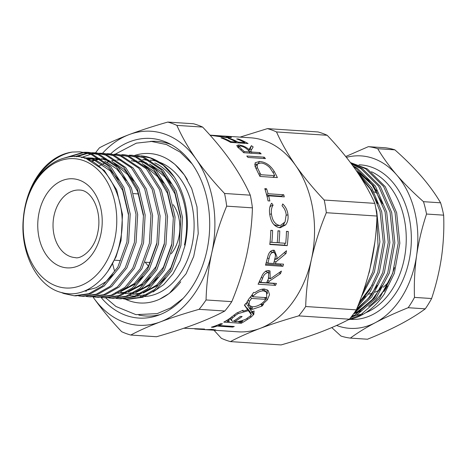 <?xml version="1.0" encoding="UTF-8"?>
<svg xmlns="http://www.w3.org/2000/svg" width="467" height="467" viewBox="0 0 467 467"><rect width="100%" height="100%" fill="white"/><g stroke="black" fill="none" stroke-linecap="round" stroke-linejoin="round"><path stroke-width="0.7" d="M270.743 251.684L273.259 252.431C271.455 252.624 270.23 254.001 269.576 256.558L269.039 258.625A97.206 70.044 -86.2 0 1 267.889 263.131L273.697 263.516L275.273 256.938C275.67 254.328 274.999 252.828 273.259 252.431L270.206 251.719M275.904 258.928L274.654 259.909M282.926 266.295L265.49 265.145A97.206 70.044 -86.2 0 0 266.797 260.37L268.297 254.883C269.541 251.771 271.321 250.213 273.65 250.219L274.398 250.335L277.03 257.048L276.622 259.214L286.475 250.738A97.206 70.044 -86.2 0 1 285.997 253.482L275.956 261.888A97.206 70.044 -86.2 0 1 275.489 263.633L283.533 264.164A97.206 70.044 -86.2 0 1 282.926 266.295L280.527 265.063L265.793 264.094M280.527 265.063A93.61 67.446 -86.2 0 0 280.836 263.983M173.187 204.686A33.84 24.383 93.8 0 1 178.785 237.487A33.84 24.383 93.8 0 1 171.226 253.774M135.646 160.905L137.053 161.027M138.927 161.273L147.794 163.829M151.617 165.703L165.114 177.139L174.956 193.793L180.793 218.352L179.346 244.294L170.893 267.684L156.807 284.963L145.196 291.799M138.734 161.144L146.504 162.866M149.638 164.08L161.343 171.728L171.132 183.502M86.664 158.914L104.357 170.519L116.668 189.952L122.506 214.511L121.052 240.458L115.985 256.914L107.883 271.216M65.503 157.764A66.606 47.99 -86.2 0 0 25.276 206.624A66.606 47.99 -86.2 0 0 24.015 213.682L25.276 206.537C31.149 178.394 50.675 155.89 72.367 152.049A72.006 51.884 93.8 0 0 25.288 205.509A72.006 51.884 93.8 0 0 23.35 218.252C19.795 253.482 37.827 287.643 62.496 292.762C86.92 299.4 113.983 275.396 120.188 240.849C130.579 195.743 99.687 147.537 65.503 157.764M81.217 157.385L83.336 157.461L93.359 159.556L110.335 170.916L122.646 190.349L128.483 214.908L127.03 240.855M81.725 157.49L84.083 157.519M83.336 157.461L94.854 159.656L107.918 167.314L118.816 180.058M84.223 158.12L87.06 157.904M87.814 157.881L92.303 158.056L101.66 159.918M84.895 158.319L87.802 158.039M88.555 157.998L91.555 158.009M104.795 161.127L116.505 168.774L126.294 180.548M87.714 159.288L90.756 158.727M91.514 158.628L94.532 158.395M95.286 158.371L99.687 158.564M101.561 158.815L110.428 161.372M114.252 163.246L127.748 174.676L137.59 191.33L143.427 215.888L141.98 241.836M88.444 159.562L91.491 158.943M92.25 158.827L95.274 158.529M96.027 158.494L99.027 158.506M101.368 158.687L109.138 160.409M112.273 161.623L123.977 169.264L133.766 181.044M91.363 160.846L94.427 159.959M95.186 159.778L98.228 159.224M98.986 159.124L100.323 158.984M101.695 158.897L102.004 158.885M102.758 158.868L105.752 158.938M92.087 161.208L95.157 160.251M95.922 160.053L98.963 159.434M99.722 159.317L100.644 159.2M101.958 159.072L102.746 159.019M103.499 158.984L106.505 158.996M99.29 165.873L102.401 164.162M103.178 163.789L105.338 162.837M107.036 162.189L110.101 161.238M111.35 160.922L113.913 160.42M114.672 160.304L115.588 160.187M116.902 160.058L117.696 160.006M118.449 159.965L121.449 159.977M144.145 165.213L157.642 176.649L167.484 193.297L173.321 217.855L171.868 243.803L163.421 267.194L149.335 284.473L137.718 291.309M131.256 160.654L139.026 162.376M142.161 163.59L153.871 171.231L163.66 183.011M113.207 274.438L105.991 281.619L96.132 287.73L85.455 290.62M85.8 291.122L84.498 291.011M86.547 291.163L84.673 290.947M156.924 242.822L148.477 266.213L134.385 283.492L122.774 290.322M143.1 276.406L135.879 283.586L120.848 291.542M164.396 243.313L155.949 266.704L141.863 283.983L130.246 290.818M126.487 292.033L117.918 293.165M116.125 293.118L115.693 293.089M150.572 276.902L143.357 284.082L128.32 292.038M125.273 292.727L117.795 293.223M133.959 292.523L125.389 293.655M123.597 293.609L123.165 293.585M158.044 277.392L150.829 284.572L135.798 292.529M110.621 153.847A90.008 64.855 93.8 0 1 168.418 143.176A90.008 64.855 93.8 0 1 206.823 250.942A90.008 64.855 93.8 0 1 157.058 315.698A90.008 64.855 93.8 0 1 101.059 297.426M160.134 314.583A87.498 63.045 93.8 0 1 138.781 315.05M134.642 155.435A74.883 53.962 93.8 0 1 164.437 157.472A74.883 53.962 93.8 0 1 187.46 179.894M114.701 239.67A64.808 46.694 -86.2 0 0 83.762 160.689A64.808 46.694 -86.2 0 0 25.271 206.998A64.808 46.694 -86.2 0 0 56.215 285.979A64.808 46.694 -86.2 0 0 114.701 239.67M144.764 296.522A68.404 49.292 -86.2 0 0 191.919 245.496A68.404 49.292 -86.2 0 0 159.323 162.154M158.401 161.827A68.404 49.292 -86.2 0 0 150.176 160.07M184.447 245.006A68.404 49.292 -86.2 0 0 154.846 162.907M150.929 161.337A68.404 49.292 -86.2 0 0 142.698 159.58M174.279 177.005L163.257 165.219L150.473 158.021L140.538 155.815A72.006 51.884 93.8 0 1 174.279 177.005C186.677 196.864 190.267 219.683 185.043 245.467L180.18 260.609L172.953 273.872L163.742 284.561L153.088 292.009M147.368 294.385L136.866 296.201M134.951 296.189L129.528 295.652M79.869 151.822L92.349 154.198L110.667 166.468L123.936 187.477L130.205 214.026L128.6 242.069L119.429 267.358L104.159 286.032L90.516 293.813L75.812 295.88L74.148 295.769L88.853 293.702L102.495 285.927L117.766 267.247L126.936 241.964L128.542 213.915L122.272 187.366L109.004 166.363L90.686 154.087L79.869 151.822L72.367 152.049M139.656 155.756L136.743 155.674M132.184 155.266L144.665 157.636L162.977 169.912L176.246 190.921L182.521 217.464L180.91 245.514L171.739 270.802L156.474 289.476L142.826 297.257L128.121 299.324L126.458 299.213L141.162 297.146L154.81 289.371L170.076 270.691L179.246 245.408L180.857 217.359L174.582 190.81L161.313 169.801L143.001 157.531L132.179 155.266L129.271 155.184M124.707 154.775L137.187 157.145L155.505 169.422L168.774 190.431L175.043 216.974L173.438 245.023L164.267 270.311L149.002 288.985L135.354 296.761L120.655 298.833L118.992 298.722L133.69 296.656L147.339 288.875L162.604 270.2L171.774 244.912L173.38 216.863L167.11 190.32L153.841 169.311L135.523 157.035L124.707 154.775L121.799 154.694M117.235 154.285L129.715 156.655L148.033 168.931L161.302 189.935L167.571 216.484L165.966 244.533L156.795 269.815L141.524 288.495L127.882 296.271L113.177 298.337L111.514 298.232L126.218 296.16L139.861 288.384L155.132 269.71L164.302 244.422L165.908 216.373L159.638 189.83L146.369 168.82L128.051 156.544L117.235 154.279L114.322 154.198M109.763 153.789L122.243 156.165L140.561 168.435L153.83 189.444L160.099 215.993L158.494 244.043L149.323 269.325L134.052 288.005L120.41 295.78L105.705 297.847L104.042 297.736L118.746 295.669L132.389 287.894L147.66 269.214L156.83 243.932L158.436 215.882L152.166 189.333L138.897 168.33L120.579 156.054L109.763 153.789L106.85 153.707M103.948 153.41L114.771 155.669L133.083 167.945L146.352 188.954L152.627 215.497L151.022 243.546L141.845 268.834L126.58 287.509L112.932 295.29L98.233 297.356L96.57 297.245L111.269 295.179L124.917 287.403L140.182 268.723L149.352 243.435L150.964 215.392L144.688 188.843L131.42 167.834L113.107 155.564L102.285 153.299L99.378 153.217M98.543 153.234L95.607 153.427M94.766 153.526L91.818 154.005M90.966 154.186L81.725 157.391M76.442 156.766L88.111 153.258M88.958 153.141L91.894 152.884M92.729 152.849L95.647 152.872M96.476 152.913L107.299 155.178L125.611 167.455L138.88 188.464L145.155 215.007L143.544 243.056L134.373 268.338L119.108 287.018L105.46 294.794L90.761 296.86M86.197 296.446L89.098 296.755L103.797 294.683L117.445 286.907L132.71 268.233L141.88 242.945L143.492 214.896L137.216 188.353L123.948 167.344L105.635 155.067L94.813 152.808L91.906 152.721M91.065 152.738L88.135 152.937M87.294 153.036L74.679 156.702M66.384 157.56L84.422 152.394M85.257 152.359L88.175 152.376M89.004 152.423L99.821 154.688L118.139 166.964L131.408 187.968L137.677 214.516L136.072 242.566L126.901 267.848L111.636 286.528L97.988 294.303L83.289 296.37M78.725 295.95L81.626 296.259L96.325 294.192L109.973 286.417L125.238 267.737L134.408 242.455L136.014 214.406L129.744 187.862L116.476 166.853L98.158 154.577L87.341 152.312L84.434 152.23M83.593 152.248L62.981 158.43M118.186 296.487L117.795 297.094L120.504 297.269M127.293 299.259L124.397 298.88M123.562 298.903L126.464 299.213M116.09 298.413L118.992 298.722M108.618 297.917L111.514 298.232M101.146 297.426L104.042 297.736M93.669 296.936L96.57 297.245M61.089 292.4L63.816 293.539L74.148 295.769M272.6 230.441A97.206 70.044 -86.2 0 1 271.835 242.367L277.2 242.717A97.206 70.044 -86.2 0 0 277.964 230.797L279.751 230.914A97.206 70.044 -86.2 0 1 278.986 242.84L285.693 243.278A97.206 70.044 -86.2 0 0 286.458 231.358L288.244 231.474A97.206 70.044 -86.2 0 1 287.217 245.642L269.78 244.492A97.206 70.044 -86.2 0 0 270.807 230.324L272.6 230.441L270.807 230.482M271.701 203.227L273.096 205.188C271.584 207.342 271.029 210.243 271.45 213.886C272.319 220.57 275.016 224.417 279.54 225.421L280.498 225.403L285.068 221.924L286.183 214.709C285.757 211.142 284.38 208.165 282.039 205.778L282.728 203.951C285.711 206.753 287.462 210.372 287.976 214.808C288.443 218.895 287.654 222.257 285.617 224.89L280.509 227.668L279.453 227.668C273.948 226.489 270.679 221.813 269.646 213.635C269.115 209.187 269.798 205.719 271.701 203.227M268.081 193.752L283.732 194.78A97.206 70.044 -86.2 0 1 284.292 196.864L268.642 195.836A97.206 70.044 -86.2 0 1 269.85 200.985L268.064 200.863A97.206 70.044 -86.2 0 0 264.783 188.656L266.575 188.773A97.206 70.044 -86.2 0 1 268.081 193.752L266.564 194.634M257.901 172.352L255 166.293L255.198 162.738L259.623 161.459C265.571 162.008 270.422 165.318 274.176 171.377A97.206 70.044 -86.2 0 1 277.38 177.594L259.944 176.45A97.206 70.044 -86.2 0 0 257.901 172.352M264.217 157.175A97.206 70.044 -86.2 0 1 265.431 158.605L247.995 157.455A97.206 70.044 -86.2 0 0 246.774 156.025L264.217 157.175L263.423 158.471M251.392 145.675A97.206 70.044 -86.2 0 1 253.155 146.924L250.732 151.045A97.206 70.044 -86.2 0 1 251.806 152.061L259.85 152.592A97.206 70.044 -86.2 0 1 261.152 153.877L243.716 152.727A97.206 70.044 -86.2 0 0 240.785 149.919L237.575 147.023L236.798 145.459L238.824 144.974C242.7 145.447 246.115 146.977 249.069 149.563L251.392 145.675L250.16 148.909L248.835 150.823M222.847 137.993A97.206 70.044 -86.2 0 1 230.926 141.67L236.29 142.021A97.206 70.044 -86.2 0 0 228.211 138.349L229.998 138.465A97.206 70.044 -86.2 0 1 238.082 142.137L244.79 142.581A97.206 70.044 -86.2 0 0 236.705 138.909L238.491 139.026A97.206 70.044 -86.2 0 1 248.059 143.55L230.622 142.4A97.206 70.044 -86.2 0 0 221.054 137.876L222.847 137.993L222.73 138.512M210.016 135.156L225.97 137.24L228.964 137.065L225.298 136.183L209.987 135.132M223.792 136.043L227.073 136.3C230.108 136.668 231.55 137.059 231.41 137.461L227.429 137.695L210.103 135.255M210.004 329.965C213.81 330.122 214.429 330.006 211.866 329.626A97.206 70.044 -86.2 0 1 205.807 329.684L204.021 329.568A97.206 70.044 -86.2 0 0 211.709 329.363L215.766 329.982L212.135 330.111L237.977 331.809A97.206 70.044 -86.2 0 0 260.008 328.441A97.206 70.044 -86.2 0 0 311.436 259.313A97.206 70.044 -86.2 0 0 295.792 165.686A97.206 70.044 -86.2 0 0 250.744 137.812L224.726 136.101M112.658 263.756A97.206 70.044 -86.2 0 0 114.497 270.732M218.638 325.47L234.288 326.497A97.206 70.044 -86.2 0 1 232.694 327.087L217.05 326.059A97.206 70.044 -86.2 0 1 213.145 327.285L211.358 327.169A97.206 70.044 -86.2 0 0 220.681 323.701L222.473 323.818A97.206 70.044 -86.2 0 1 218.638 325.47L218.503 324.676M183.852 328.248L204.581 329.077L194.774 328.961M213.483 329.509L213.477 329.924L211.866 329.375M212.135 330.111L211.212 330.041M269.132 281.332A97.206 70.044 -86.2 0 1 268.402 282.909L276.452 283.44A97.206 70.044 -86.2 0 1 275.53 285.355L258.093 284.21A97.206 70.044 -86.2 0 0 260.107 279.896L262.431 274.87C264.147 271.987 266.184 270.551 268.531 270.556L270.014 270.988L270.195 278.892L281.408 271.099A97.206 70.044 -86.2 0 1 280.509 273.65L269.132 281.332L267.795 280.229M247.218 301.7L248.934 298.775L251.608 295.564A97.206 70.044 -86.2 0 0 253.587 292.435L255.099 292.535C258.508 290.054 261.666 288.892 264.579 289.055L268.245 290.562L269.517 294.665L267.375 299.832L261.87 304.928L263.476 304.338A97.206 70.044 -86.2 0 1 262.022 306.083L250.534 309.96L251.999 311.979L254.101 310.946L253.809 314.431A97.206 70.044 -86.2 0 1 253.318 314.863L250.96 317.192L247.51 319.381A97.206 70.044 -86.2 0 1 241.229 323.275L223.792 322.125A97.206 70.044 -86.2 0 0 230.149 318.179L235.893 313.701A97.206 70.044 -86.2 0 0 236.576 313.106L243.073 310.222L242.957 311.25L247.714 309.773L244.404 305.144A97.206 70.044 -86.2 0 0 245.858 303.404L246.518 304.332L246.833 302.196A97.206 70.044 -86.2 0 0 247.218 301.7M240.102 137.111L267.439 128.623A108.648 78.287 93.8 0 1 276.522 131.945L327.169 135.278C337.962 146.661 347.43 158.115 355.574 169.62C363.559 181.155 369.987 192.404 374.843 203.367L324.197 200.034A108.648 78.287 93.8 0 1 326.316 212.713L376.962 216.046C376.542 231.533 374.627 247.271 371.218 263.248C367.663 279.05 362.701 294.584 356.339 309.854L305.692 306.521A108.648 78.287 93.8 0 1 298.728 315.879L349.374 319.212C341.103 323.637 331.243 328.021 319.79 332.376C308.121 336.725 295.214 340.916 281.07 344.932L230.424 341.599A108.648 78.287 93.8 0 1 221.34 338.283L213.968 330.227M276.522 131.945C281.373 142.89 287.795 154.139 295.792 165.686C303.999 177.273 313.468 188.721 324.197 200.034M327.169 135.278A108.648 78.287 -86.2 0 0 318.085 131.957L267.439 128.623M298.728 315.879C284.601 319.895 271.695 324.08 260.008 328.441C248.491 332.819 238.631 337.203 230.424 341.599M326.316 212.713C320.023 227.779 315.062 243.313 311.436 259.313C308.045 275.133 306.13 290.871 305.692 306.521M376.962 216.046A108.648 78.287 -86.2 0 0 374.843 203.367M349.374 319.212A108.648 78.287 -86.2 0 0 356.339 309.854M140.228 296.51A68.404 49.292 -86.2 0 0 142.657 296.586M231.784 301.653L206.052 299.96A108.648 78.287 93.8 0 1 199.088 309.323L224.82 311.016A108.648 78.287 -86.2 0 0 231.784 301.653C238.147 286.394 243.103 270.86 246.669 255.052C250.078 239.04 251.993 223.302 252.413 207.844A108.648 78.287 -86.2 0 0 250.294 195.171L224.557 193.472A108.648 78.287 93.8 0 1 226.676 206.151L252.413 207.844M226.676 206.151C220.377 221.224 215.415 236.757 211.79 252.758C208.405 268.578 206.49 284.31 206.052 299.96M224.82 311.016C216.618 315.412 206.753 319.796 195.241 324.174C183.549 328.534 170.642 332.72 156.521 336.736L130.783 335.043A108.648 78.287 93.8 0 1 121.7 331.722C110.948 320.391 101.479 308.938 93.289 297.38L92.986 296.942A97.206 70.044 -86.2 0 0 93.289 297.38A97.206 70.044 -86.2 0 0 160.362 321.88C148.85 326.258 138.985 330.648 130.783 335.043M199.088 309.323C184.961 313.334 172.054 317.519 160.362 321.88A97.206 70.044 -86.2 0 0 211.79 252.758A97.206 70.044 -86.2 0 0 196.146 159.13C204.353 170.712 213.822 182.165 224.557 193.472M193.531 123.761L167.793 122.068A108.648 78.287 93.8 0 1 176.876 125.384L202.614 127.077A108.648 78.287 -86.2 0 0 193.531 123.761M95.525 152.855A108.648 78.287 93.8 0 1 99.494 147.788C107.719 143.387 117.579 138.997 129.073 134.624C140.789 130.258 153.696 126.072 167.793 122.068M250.294 195.171C245.444 184.22 239.016 172.977 231.025 161.424C222.817 149.837 213.349 138.39 202.614 127.077M176.876 125.384C181.727 136.329 188.154 147.578 196.146 159.13A97.206 70.044 -86.2 0 0 129.073 134.624A97.206 70.044 -86.2 0 0 102.495 153.31M180.752 281.799A74.883 53.962 93.8 0 1 154.986 301.011A74.883 53.962 93.8 0 1 125.138 299.102M150.211 141.425A87.498 63.045 93.8 0 1 171.319 144.688M121.099 292.015L120.416 293.066M141.431 293.013L132.867 294.146M131.075 294.099L130.637 294.076M165.516 277.883L158.301 285.063L143.27 293.019M140.217 293.714L132.739 294.21M241.229 323.275L240.978 322.294A97.206 70.044 -86.2 0 0 242.665 321.278L242.431 320.49M242.665 321.278L241.083 321.699L240.861 320.94M228.567 319.259L228.906 320.917M226.834 320.362L227.114 321.384L229.244 321.524L228.918 320.969M229.244 321.524L228.608 319.23M252.373 311.279L253.704 314.285M234.113 314.886L234.545 316.007L234.989 316.036A97.206 70.044 -86.2 0 1 232.216 318.103L231.737 316.708M248.345 310.648L246.897 307.753L250.073 311.734L251.38 314.764L248.345 310.648L238.158 313.637L234.545 316.007M238.158 313.637L237.721 312.627M232.216 318.103L231.276 320.356L232.922 321.477A97.206 70.044 -86.2 0 0 240.353 316.387L242.139 316.509A97.206 70.044 -86.2 0 1 234.568 321.681L234.276 320.654M234.568 321.681C238.012 321.833 241.836 320.957 246.027 319.049A97.206 70.044 -86.2 0 0 248.847 316.947L249.29 316.976L251.38 314.764M253.318 314.863L252.011 311.833M251.952 311.909L250.726 313.258M250.96 317.192L250.47 315.914M247.125 318.255L247.51 319.381M238.637 321.413L238.841 322.154L240.972 322.294M241.083 321.699L238.841 322.154M242.548 310.409L242.957 311.25M230.961 319.311L228.707 319.165M265.402 297.584L264.952 298.162M267.106 289.703L267.352 293.778M247.714 309.773L244.644 304.863M249.425 305.424L247.498 305.085L249.898 309.072L252.443 308.232L251.614 306.726M252.198 296.119L251.147 296.049M247.148 301.793L249.098 305.29L252.262 306.79C257.241 306.737 261.666 304.396 265.536 299.779L265.834 299.353L264.474 297.52M251.684 295.453L252.688 296.743L266.762 297.672L266.534 292.144L263.219 289.067M250.405 296.889L251.532 298.413L265.834 299.353M252.688 296.743A97.206 70.044 -86.2 0 0 253.149 296.055L252.127 294.765M248.187 299.884L249.267 301.484A97.206 70.044 -86.2 0 0 251.532 298.413M262.022 306.083L260.849 304.128M250.534 309.96L250.049 309.02M261.216 303.889L261.87 304.928M249.267 301.484L249.098 305.29M262.022 289.231L263.551 290.877C260.107 290.877 256.64 292.599 253.149 296.055M252.443 308.232L250.96 308.226L249.752 306.019M267.375 299.832L265.565 297.362M250.96 308.226L249.045 307.881M266.534 292.144L263.551 290.877M227.114 321.384A97.206 70.044 -86.2 0 0 228.883 320.315M268.677 270.568L269.109 273.294M270.195 278.892L268.811 277.83M280.509 273.65L279.12 272.751M269.185 278.116L268.537 278.525M268.402 282.909L267.089 281.776M275.53 285.355L273.399 283.422A93.61 67.446 -86.2 0 0 273.487 283.241M273.399 283.422L258.928 282.465M259.483 281.274L260.802 282.407L266.616 282.792L268.42 278.793L268.683 272.897L265.904 271.193M268.683 272.897L265.49 271.123M260.802 282.407A97.206 70.044 -86.2 0 0 262.629 278.314L261.269 277.27M267.801 272.617C265.338 273.183 263.61 275.081 262.629 278.314M273.002 250.224L274.567 253.056M276.622 259.214L274.981 258.555M285.997 253.482L284.047 252.898M275.956 261.888L274.333 261.17M275.489 263.633L273.878 262.868M267.889 263.131L266.272 262.366M271.835 242.367L270.06 242.104M279.751 230.914L277.958 230.955M278.986 242.84L277.217 242.571M288.244 231.474L286.452 231.515M287.217 245.642L284.66 245.175A93.61 67.446 -86.2 0 0 284.888 243.225M284.66 245.175L269.821 244.2M273.096 205.188L270.574 206.186L269.827 207.348M271.45 213.886L269.733 214.335M273.831 224.58L276.943 225.684L280.498 225.403M279.54 225.421L276.943 225.684M287.976 214.808L286.236 215.269M284.467 222.899L283.02 225.187L279.213 227.645M285.617 224.89L283.02 225.187M270.265 205.766L270.574 206.186M281.432 196.677A93.61 67.446 -86.2 0 0 281.297 196.198L283.732 194.78M266.727 195.241L281.297 196.198M265.133 189.742L266.575 188.773M267.095 196.683L268.642 195.836M258.339 163.287L259.623 161.459M254.684 164.378L257.288 164.069M274.082 177.378A93.61 67.446 -86.2 0 0 273.697 176.625M273.002 177.308L274.707 175.639A97.206 70.044 -86.2 0 0 273.522 173.333L269.914 167.793C266.896 164.775 263.837 163.181 260.749 163.018L257.323 164.022L255.192 166.853M256.056 168.797L257.253 167.373L260.125 173.31A97.206 70.044 -86.2 0 1 260.843 174.728L274.707 175.639M257.323 164.022L257.253 167.373M259.675 175.878L260.843 174.728M238.824 144.974L237.907 147.356M249.069 149.563L248.584 150.59M251.444 149.814A93.61 67.446 -86.2 0 0 250.16 148.909M250.732 151.045L249.693 153.123M251.806 152.061L251.199 153.223M259.85 152.592L259.249 153.748M243.64 152.651L244.206 151.559L250.014 151.944L247.317 149.458C245.379 147.607 243.021 146.451 240.248 145.99L239.075 146.323L241.416 149.014L240.925 150.053M250.014 151.944L249.413 153.1M244.206 151.559A97.206 70.044 -86.2 0 0 241.416 149.014M230.926 141.67L230.698 142.406M236.29 142.021L236.063 142.756M229.998 138.465L229.887 138.985M238.082 142.137L237.849 142.879M244.79 142.581L244.556 143.316M238.491 139.026L238.38 139.54M225.97 137.24L225.911 137.572M232.589 326.386L232.694 327.087M213.075 326.666L213.145 327.285M216.933 325.318L217.05 326.059M394.452 267.614A73.804 53.18 93.8 0 1 368.638 306.422M362.036 310.491A73.804 53.18 93.8 0 1 353.612 313.777M386.425 287.684A75.607 54.476 93.8 0 1 383.851 291.752L387.371 285.892M348.294 319.778A79.209 57.073 -86.2 0 0 361.586 315.137A79.209 57.073 -86.2 0 0 384.277 294.052L394.323 273.353L399.84 243.208L396.67 212.771L385.252 186.672L367.272 168.885L350.448 162.58M382.391 285.565L371.172 301.11L357.594 311.577L354.471 313.1M375.322 296.989L358.09 311.612L353.688 313.672M361.055 177.834L370.471 189.31L377.616 203.507M372.427 284.911L359.316 302.347M360.39 176.789L371.919 190.857M365.357 296.335L359.012 303.136M357.506 171.558L371.995 184.757L382.601 203.84M377.406 285.238L368.049 298.757L356.794 308.734M356.222 170.548L368.218 179.865L376.898 191.184M370.337 296.662L356.595 309.224M351.493 316.591L355.375 314.729L374.417 298.185L387.733 272.921L393.249 242.77L390.079 212.333L378.661 186.24L360.682 168.447L351.575 164.08M351.166 163.538L362.287 168.552L380.266 186.345L391.685 212.444L394.854 242.881L389.338 273.026L376.023 298.29L356.986 314.84L350.653 317.653M374.913 241.929L369.409 271.712L368.597 274.012M362.999 292.237L372.783 271.934L378.054 246.086L376.834 219.292M368.825 191.143L370.004 193.391M375.725 207.803L376.741 211.458L379.91 241.894L374.394 272.039L361.312 297M358.609 304.175L369.73 289.768L377.768 272.261L383.284 242.116L380.115 211.679L371.487 190.092L358.107 173.321M356.239 170.578L371.79 188.003L381.726 211.785L384.89 242.221L379.373 272.366L370.302 291.56L357.594 306.749M355.27 311.436L371.411 295.179L382.747 272.588L388.264 242.443L385.1 212.006L373.676 185.907L355.696 168.12L353.659 166.929M352.818 165.773L357.308 168.225L375.287 186.018L386.705 212.111L389.875 242.548L384.359 272.693L371.79 296.983L353.828 313.485M349.211 319.3L360.361 315.062L379.397 298.512L392.712 273.248L398.228 243.103L395.064 212.666L383.641 186.567L365.661 168.774L350.6 162.785M414.498 297.397A96.173 69.297 93.8 0 1 408.164 307.712C396.109 312.551 385.176 317.531 375.369 322.65A86.407 62.263 -86.2 0 0 416.617 255.461C414.655 269.634 413.949 283.615 414.498 297.397L431.607 298.524C436.096 285.045 439.406 271.239 441.531 257.101C443.492 242.928 444.205 228.947 443.65 215.164A96.173 69.297 -86.2 0 0 440.591 202.806L423.487 201.68A96.173 69.297 93.8 0 1 426.54 214.038C422.051 227.517 418.741 241.322 416.617 255.461A86.407 62.263 -86.2 0 0 396.711 174.938C404.568 183.945 413.493 192.859 423.487 201.68M345.732 156.527L368.352 146.661A96.173 69.297 93.8 0 1 377.739 148.71C382.707 157.216 389.029 165.954 396.711 174.938A86.407 62.263 -86.2 0 0 346.391 157.356M336.584 325.458A86.407 62.263 -86.2 0 0 375.369 322.65C365.603 327.834 357.273 332.983 350.378 338.102A96.173 69.297 93.8 0 1 340.986 336.053L331.763 327.577M426.54 214.038L443.65 215.164M377.739 148.71L394.849 149.837A96.173 69.297 -86.2 0 0 385.462 147.788L368.352 146.661M440.591 202.806C435.629 194.301 429.307 185.557 421.625 176.579C413.762 167.565 404.842 158.652 394.849 149.837M408.164 307.712L425.274 308.839A96.173 69.297 -86.2 0 0 431.607 298.524M425.274 308.839C418.28 314.011 409.944 319.165 400.283 324.291C390.342 329.463 379.408 334.442 367.482 339.223L350.378 338.102M79.682 190.057A33.84 24.383 -86.2 0 0 54.108 215.293A33.84 24.383 -86.2 0 0 75.24 257.597C79.875 259.459 94.171 251.088 97.714 232.759C102.477 211.802 92.11 190.145 79.682 190.057M39.181 212.082A44.645 32.17 93.8 0 1 79.478 180.18A44.645 32.17 93.8 0 1 100.79 234.586A44.645 32.17 93.8 0 1 60.5 266.488A44.645 32.17 93.8 0 1 39.181 212.082M269.039 258.625L267.404 257.971M273.102 172.562L274.176 171.377M258.987 174.465L260.125 173.31M365.754 312.697A73.804 53.18 -86.2 0 0 369.975 310.742A73.804 53.18 -86.2 0 0 403.476 215.404A73.804 53.18 -86.2 0 0 371.434 171.751M358.983 164.816A77.405 55.777 93.8 0 1 410.872 228.696A77.405 55.777 93.8 0 1 373.296 314.262A77.405 55.777 93.8 0 1 350.332 319.358M352.211 315.657A73.804 53.18 -86.2 0 0 353.741 315.564M356.082 315.307A73.804 53.18 -86.2 0 0 362.468 313.865M380.109 289.487A51.843 37.354 93.8 0 1 377.371 291.093A51.843 37.354 93.8 0 1 375.1 292.179M372.462 293.177A51.843 37.354 93.8 0 1 368.603 294.14M374.044 191.908A51.843 37.354 93.8 0 1 377.546 193.093M388.801 281.782A51.843 37.354 93.8 0 1 383.144 287.287M145.126 262.226L148.477 266.208M98.286 158.447L99.64 158.535M148.483 159.947L142.674 159.562M103.954 153.41L102.291 153.299M96.482 152.913L94.819 152.808M89.01 152.423L87.341 152.312M90.756 296.86L89.098 296.755M83.284 296.37L81.626 296.259M150.374 262.542L145.144 262.197M120.48 260.574L114.503 260.177M210.354 329.994L195.679 329.025M138.606 193.933L133.474 193.595M230.505 317.817L231.276 320.356M239.075 146.323L238.444 147.841M228.859 137.765L228.964 137.065M115.139 154.203L136.364 143.153L151.542 141.466L166.468 144.548L180.209 152.16L192.013 163.789M183.157 298.36L170.788 307.841L157.157 313.626L135.92 314.641L115.921 306.469L105.74 297.847M168.885 159.936L174.979 164.413L184.348 174.956L191.709 188.604L197.004 206.916L198.218 233.617L193.706 256.418L186.053 273.814L169.317 293.404L159.714 299.149"/></g></svg>
